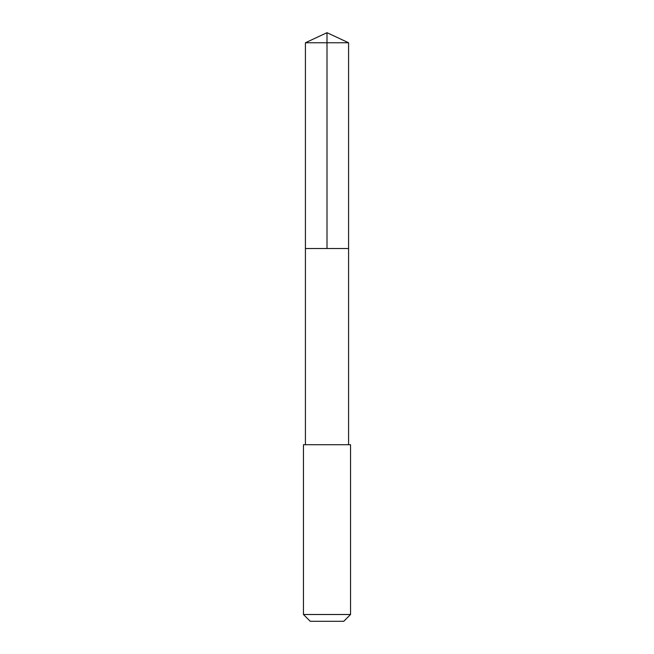 <?xml version="1.0" encoding="UTF-8"?>
<svg xmlns="http://www.w3.org/2000/svg" width="654" height="654" viewBox="0 0 654 654"><rect width="100%" height="100%" fill="white"/><g stroke="black" fill="none" stroke-linecap="round" stroke-linejoin="round"><path stroke-width="0.98" d="M315.563 248.52L348.582 248.52L348.582 42.763L305.418 42.763L305.418 248.52L348.582 248.52L348.582 444.72L305.418 444.72L305.418 248.52L315.563 248.52M350.544 444.72L303.456 444.72L303.456 614.507L350.544 614.507L350.544 444.72L348.582 444.72M350.544 614.507L343.751 621.3L310.249 621.3L303.456 614.507M327 248.52L327 32.7L305.418 42.763M327 32.7L348.582 42.763M305.418 444.72L303.456 444.72"/></g></svg>
